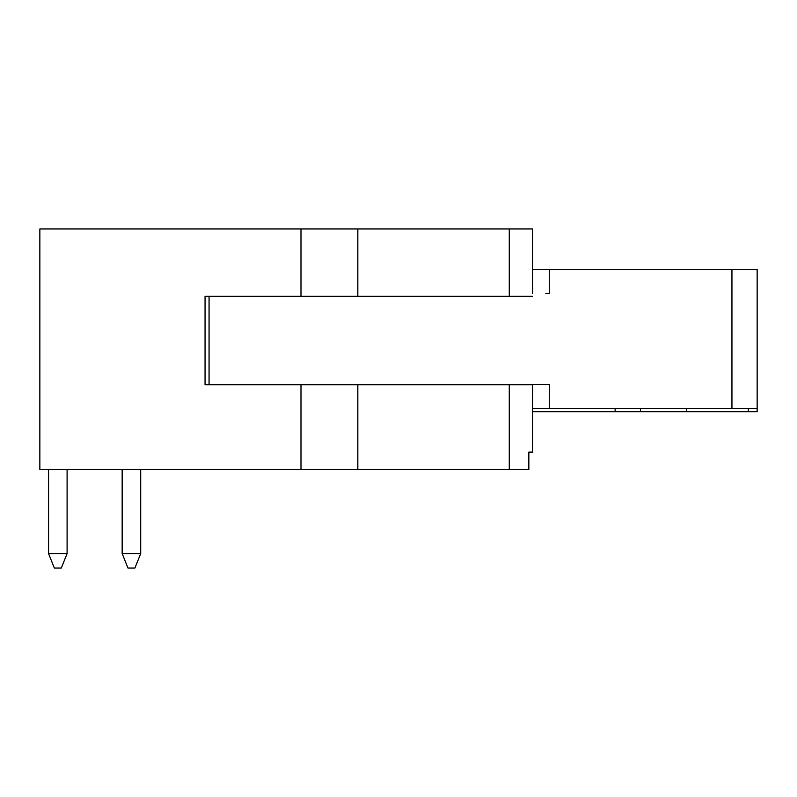 <?xml version="1.0" encoding="UTF-8"?>
<svg xmlns="http://www.w3.org/2000/svg" width="797" height="797" viewBox="0 0 797 797"><rect width="100%" height="100%" fill="white"/><g stroke="black" fill="none" stroke-linecap="round" stroke-linejoin="round"><path stroke-width="1.2" d="M545.875 293.435L549.292 293.435L549.292 269.376L757.15 269.376L757.15 408.502L549.292 408.502L549.292 384.443L205.058 384.443M209.063 296.335L209.063 384.443M545.875 384.443L549.292 384.443M532.575 408.502L549.292 408.502M549.292 269.376L532.575 269.376M686.675 408.502L686.675 411.69L757.15 411.69L757.15 408.502M532.575 411.69L615.125 411.69L615.125 408.502M615.125 411.69L686.675 411.69M640.469 408.502L640.469 411.69M140.71 553.566L134.912 568.052L127.958 568.052L122.16 553.566L140.71 553.566L140.71 469.513M122.16 469.513L122.16 553.566M67.097 553.566L61.299 568.052L54.345 568.052L48.547 553.566L67.097 553.566L67.097 469.513M48.547 469.513L48.547 553.566M300.987 296.335L205.058 296.335L205.058 384.732L532.575 384.732L532.575 452.118L528.849 452.118L528.849 469.513L39.85 469.513L39.85 228.948L300.987 228.948L300.987 296.335L532.575 296.335M532.575 293.435L532.575 228.948L300.987 228.948M731.945 269.376L731.945 408.502M748.373 411.69L748.373 408.502M509.273 384.732L509.273 469.513M357.833 228.948L357.833 296.335M300.987 384.732L300.987 469.513M357.833 384.732L357.833 469.513M509.273 228.948L509.273 296.335"/></g></svg>
